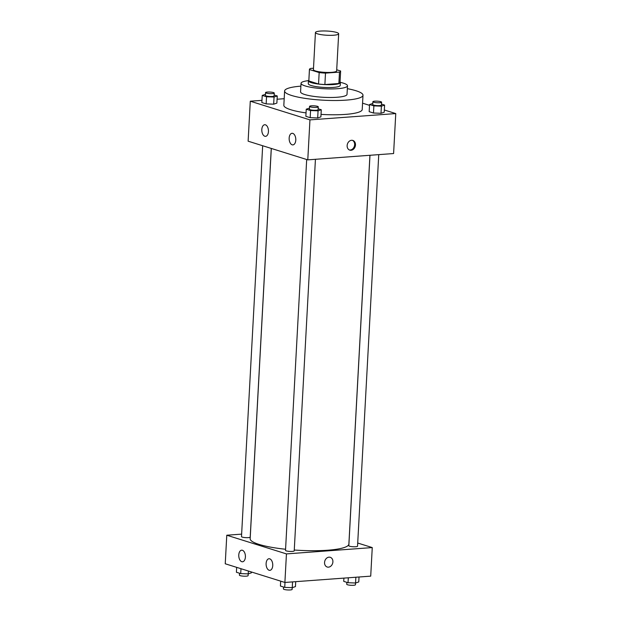 <?xml version="1.0" encoding="UTF-8"?>
<svg xmlns="http://www.w3.org/2000/svg" width="621" height="621" viewBox="0 0 621 621"><rect width="100%" height="100%" fill="white"/><g stroke="black" fill="none" stroke-linecap="round" stroke-linejoin="round"><path stroke-width="0.93" d="M333.679 35.226A11.628 2.104 -176.9 0 1 321.616 34.722A11.628 2.104 -176.9 0 1 315.437 32.517A11.628 2.104 -176.9 0 1 327.158 31.05A11.628 2.104 -176.9 0 1 338.662 33.775A11.628 2.104 -176.9 0 1 333.679 35.226M338.662 33.775L336.652 70.895A11.628 2.104 -176.9 0 1 331.668 72.347A11.628 2.104 -176.9 0 1 319.605 71.842A11.628 2.104 -176.9 0 1 313.426 69.637L315.437 32.517M340.005 82.422A15.618 2.826 -176.9 0 1 340.013 82.531L340.634 71.112A15.618 2.826 -176.9 0 0 340.626 71.004L336.706 69.777M313.496 68.232L310.585 68.45A15.618 2.826 -176.9 0 0 309.437 69.428A15.618 2.826 -176.9 0 0 309.444 69.536L319.171 72.579A15.618 2.826 -176.9 0 0 325.497 73.115L339.485 72.09A15.618 2.826 -176.9 0 0 340.634 71.112M309.444 69.536L308.831 80.955L318.55 84.006L319.171 72.579M325.497 73.115L324.884 84.541L338.872 83.509L339.485 72.09M324.884 84.541A15.618 2.826 -176.9 0 1 318.55 84.006M308.831 80.955A15.618 2.826 -176.9 0 1 308.823 80.846L309.437 69.428M340.013 82.531A15.618 2.826 -176.9 0 1 338.872 83.509M308.854 80.225A15.991 2.888 3.1 0 0 308.451 80.823A15.991 2.888 3.1 0 0 311.307 82.655A15.991 2.888 3.1 0 0 329.122 84.704A15.991 2.888 3.1 0 0 340.386 82.554A15.991 2.888 3.1 0 0 340.044 81.918M340.386 82.554L340.23 85.411A15.991 2.888 -176.9 0 1 333.376 87.398A15.991 2.888 -176.9 0 1 311.152 85.512A15.991 2.888 -176.9 0 1 308.295 83.68L308.451 80.823M308.497 80.629A23.256 4.207 3.1 0 0 301.038 83.284A23.256 4.207 3.1 0 0 305.19 85.946A23.256 4.207 3.1 0 0 331.102 88.927A23.256 4.207 3.1 0 0 347.488 85.807A23.256 4.207 3.1 0 0 340.355 82.352M301.038 83.284L300.572 91.854A23.256 4.207 3.1 0 0 304.725 94.516A23.256 4.207 3.1 0 0 330.636 97.489A23.256 4.207 3.1 0 0 347.023 94.369L347.488 85.807M300.882 86.148A39.247 7.095 3.1 0 0 284.604 90.992A39.247 7.095 3.1 0 0 291.614 95.479A39.247 7.095 3.1 0 0 335.34 100.509A39.247 7.095 3.1 0 0 362.99 95.23A39.247 7.095 3.1 0 0 347.333 88.663M306.044 112.906A39.247 7.095 -176.9 0 1 290.845 109.754A39.247 7.095 -176.9 0 1 283.836 105.267L284.604 90.992M362.99 95.23L362.222 109.513A39.247 7.095 -176.9 0 1 345.4 114.396A39.247 7.095 -176.9 0 1 321.026 114.38M261.961 100.346L250.286 101.207L309.949 119.884L395.763 113.573L384.329 109.987M369.518 105.353L362.563 103.171M284.185 98.708L277.09 99.236M309.468 108.124L306.246 109.195L305.858 116.329L310.166 117.679L317.68 117.959L320.894 116.888L321.282 109.754L318.169 108.776M265.454 94.345L262.233 95.409L261.845 102.55L266.153 103.893L273.667 104.173L276.873 103.109L277.261 95.968L274.148 94.997M372.786 103.459L369.565 104.53L369.177 111.671L373.477 113.014L380.999 113.294L384.205 112.23L384.593 105.089L381.48 104.118M309.949 119.884L307.783 159.861L248.121 141.184L250.286 101.207M307.783 159.861L393.598 153.542L395.763 113.573M347.139 145.586A5.084 4.083 -72.6 0 1 352.829 140.424A5.084 4.083 -72.6 0 1 355.204 146.502A5.084 4.083 -72.6 0 1 349.786 150.135A5.084 4.083 -72.6 0 1 347.139 145.586M349.382 149.979A5.084 4.083 107.4 0 0 354.366 146.238A5.084 4.083 107.4 0 0 352.402 140.323M264.818 136.247A5.814 3.307 85.8 0 1 261.798 130.138A5.814 3.307 85.8 0 1 264.701 124.736A5.814 3.307 85.8 0 1 268.427 130.294A5.814 3.307 85.8 0 1 265.555 136.333A5.814 3.307 85.8 0 1 264.818 136.247M292.165 144.809A5.814 3.307 85.8 0 1 289.145 138.7A5.814 3.307 85.8 0 1 292.049 133.298A5.814 3.307 85.8 0 1 295.775 138.856A5.814 3.307 85.8 0 1 292.902 144.895A5.814 3.307 85.8 0 1 292.165 144.809M369.93 155.289L348.878 544.074A49.424 8.935 -176.9 0 1 327.694 550.222A49.424 8.935 -176.9 0 1 294.269 550.02M285.575 549.251A49.424 8.935 -176.9 0 1 250.17 538.733L271.307 148.442M369.976 155.281L348.831 545.727A4.363 0.792 3.1 0 0 353.147 546.752A4.363 0.792 3.1 0 0 357.541 546.201L378.748 154.637M271.261 148.427L250.209 537.08A4.363 0.792 -176.9 0 1 248.338 537.623A4.363 0.792 -176.9 0 1 243.82 537.437A4.363 0.792 -176.9 0 1 241.499 536.606L262.667 145.741M315.429 159.302L294.222 550.858A4.363 0.792 -176.9 0 1 292.359 551.401A4.363 0.792 -176.9 0 1 287.834 551.215A4.363 0.792 -176.9 0 1 285.513 550.392L306.681 159.519M286.444 553.901L226.781 535.224L225.237 563.775L284.892 582.459L286.444 553.901L372.258 547.582L357.712 543.026M241.631 534.13L226.781 535.224M238.775 554.949A5.814 3.307 85.8 0 1 241.662 550.183A5.814 3.307 85.8 0 1 245.388 555.741A5.814 3.307 85.8 0 1 242.516 561.788A5.814 3.307 85.8 0 1 241.779 561.695A5.814 3.307 85.8 0 1 238.775 554.949M272.743 565.584A5.814 3.307 85.8 0 1 269.856 570.35A5.814 3.307 85.8 0 1 269.126 570.257A5.814 3.307 85.8 0 1 266.106 564.147A5.814 3.307 85.8 0 1 269.002 558.745A5.814 3.307 85.8 0 1 272.743 565.584M284.892 582.459L370.714 576.141L372.258 547.582M327.213 567.02A5.084 4.083 107.4 0 0 328.462 567.159A5.084 4.083 -72.6 0 1 327.213 567.02A5.084 4.083 -72.6 0 1 324.837 560.942A5.084 4.083 -72.6 0 1 330.256 557.309A5.084 4.083 -72.6 0 1 332.809 562.626A5.084 4.083 -72.6 0 1 328.462 567.159A5.084 4.083 107.4 0 0 332.809 562.626A5.084 4.083 107.4 0 0 330.248 557.309M343.91 578.112L343.739 581.372L348.039 582.723L355.561 583.003L358.767 581.931L359.039 576.994M348.039 582.723L348.311 577.786M346.852 582.351L346.743 584.276A4.363 0.792 -176.9 0 0 349.064 585.098A4.363 0.792 -176.9 0 0 353.582 585.285A4.363 0.792 -176.9 0 0 355.453 584.749L355.872 577.227M280.684 581.14L280.42 586.038L284.728 587.388L292.243 587.668L295.456 586.597L295.72 581.66M284.728 587.388L284.992 582.451M292.243 587.668L292.553 581.893M292.235 587.668L292.134 589.407A4.363 0.792 -176.9 0 1 290.271 589.95A4.363 0.792 -176.9 0 1 285.745 589.764A4.363 0.792 -176.9 0 1 283.424 588.933L283.533 587.008M236.671 567.353L236.407 572.252L240.707 573.602L248.229 573.882L251.435 572.81L251.482 571.995M240.707 573.602L240.979 568.704M248.229 573.882L248.384 571.025M248.214 573.882L248.121 575.628A4.363 0.792 -176.9 0 1 246.25 576.172A4.363 0.792 -176.9 0 1 241.732 575.977A4.363 0.792 -176.9 0 1 239.411 575.155L239.52 573.23M369.565 104.53L373.865 105.88L381.387 106.16L384.593 105.089M381.589 102.193L381.434 105.042A4.363 0.792 -176.9 0 1 379.563 105.586A4.363 0.792 -176.9 0 1 375.045 105.399A4.363 0.792 -176.9 0 1 372.724 104.576L372.879 101.72A4.363 0.792 -176.9 0 1 377.273 101.169A4.363 0.792 -176.9 0 1 381.589 102.193A4.363 0.792 -176.9 0 1 379.718 102.737A4.363 0.792 -176.9 0 1 375.193 102.543A4.363 0.792 -176.9 0 1 372.879 101.72M369.177 111.671L373.477 113.014L373.865 105.88M373.477 113.014L380.999 113.294L381.387 106.16M380.999 113.294L384.205 112.23M306.246 109.195L310.554 110.538L318.068 110.817L321.282 109.754M318.27 106.851L318.115 109.707A4.363 0.792 -176.9 0 1 316.252 110.251A4.363 0.792 -176.9 0 1 311.726 110.064A4.363 0.792 -176.9 0 1 309.405 109.234L309.561 106.377A4.363 0.792 -176.9 0 1 313.962 105.826A4.363 0.792 -176.9 0 1 318.27 106.851A4.363 0.792 -176.9 0 1 316.399 107.394A4.363 0.792 -176.9 0 1 311.882 107.208A4.363 0.792 -176.9 0 1 309.561 106.377M305.858 116.329L310.166 117.679L310.554 110.538M310.166 117.679L317.68 117.959L318.068 110.817M317.68 117.959L320.894 116.888M262.233 95.409L266.533 96.76L274.055 97.039L277.261 95.968M274.257 93.072L274.102 95.929A4.363 0.792 -176.9 0 1 272.231 96.465A4.363 0.792 -176.9 0 1 267.713 96.278A4.363 0.792 -176.9 0 1 265.392 95.455L265.547 92.599A4.363 0.792 -176.9 0 1 269.941 92.048A4.363 0.792 -176.9 0 1 274.257 93.072A4.363 0.792 -176.9 0 1 272.386 93.616A4.363 0.792 -176.9 0 1 267.868 93.422A4.363 0.792 -176.9 0 1 265.547 92.599M261.845 102.55L266.153 103.893L266.533 96.76M266.153 103.893L273.667 104.173L274.055 97.039M273.667 104.173L276.873 103.109"/></g></svg>
